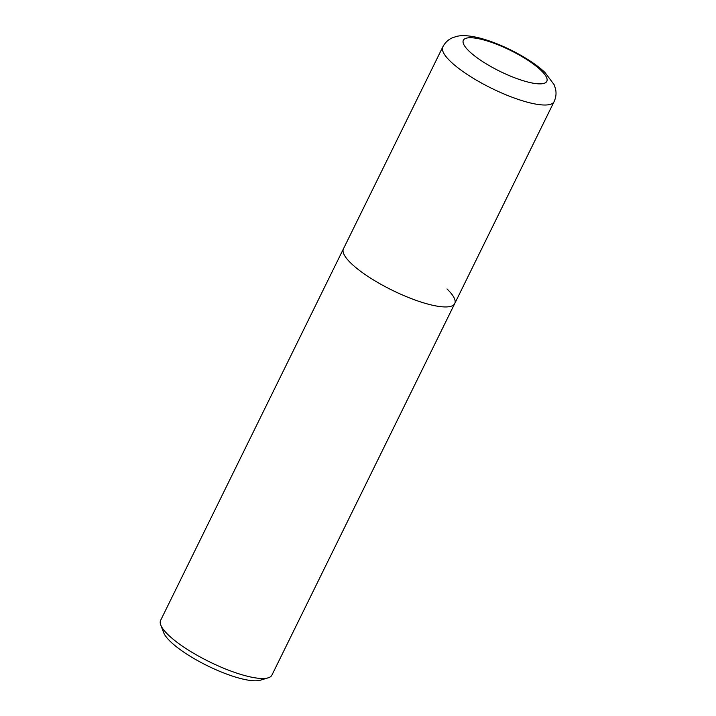 <?xml version="1.0" encoding="UTF-8"?>
<svg xmlns="http://www.w3.org/2000/svg" width="716" height="716" viewBox="0 0 716 716"><rect width="100%" height="100%" fill="white"/><g stroke="black" fill="none" stroke-linecap="round" stroke-linejoin="round"><path stroke-width="1.07" d="M442.81 46.88A62.015 15.636 26.2 0 0 450.561 61.513A62.015 15.636 26.2 0 0 510.231 96.508A62.015 15.636 26.2 0 0 554.095 101.636C556.126 97.17 556.547 92.74 555.374 88.345L554.103 84.658L545.109 72.638C530.771 58.685 500.126 42.897 478.243 37.688C468.756 35.451 461.435 35.057 456.289 36.507L452.575 37.742C448.368 39.496 445.11 42.539 442.81 46.88L343.447 248.81A62.015 15.636 26.2 0 0 351.198 263.443A62.015 15.636 26.2 0 0 410.877 298.438A62.015 15.636 26.2 0 0 454.732 303.566L271.91 675.116A62.015 15.636 -153.8 0 1 268.196 677.828A62.015 15.636 -153.8 0 1 220.743 666.999A62.015 15.636 -153.8 0 1 168.367 634.994A62.015 15.636 -153.8 0 1 160.742 624.952A62.015 15.636 -153.8 0 1 160.626 620.351L343.447 248.81A62.015 15.636 26.2 0 0 351.198 263.443A62.015 15.636 26.2 0 0 410.877 298.438A62.015 15.636 26.2 0 0 454.732 303.566A62.015 15.636 26.2 0 0 446.99 288.933M160.742 624.952L163.651 632.613A55.812 14.069 26.2 0 0 170.515 641.652A55.812 14.069 26.2 0 0 217.646 670.462A55.812 14.069 26.2 0 0 260.347 680.2L268.196 677.828M541.001 70.356A46.513 11.724 -153.8 0 1 526.94 81.794A46.513 11.724 -153.8 0 1 469.159 51.239A46.513 11.724 -153.8 0 1 483.21 39.801A46.513 11.724 -153.8 0 1 541.001 70.356M454.732 303.566L554.095 101.636"/></g></svg>
